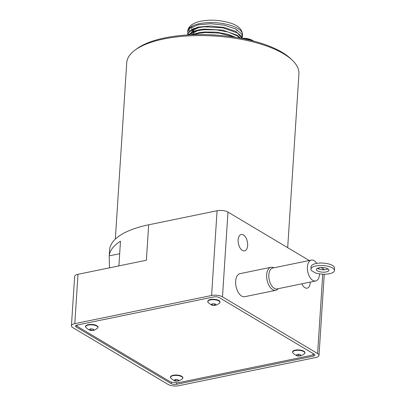 <?xml version="1.0" encoding="UTF-8"?>
<svg xmlns="http://www.w3.org/2000/svg" width="406" height="406" viewBox="0 0 406 406"><rect width="100%" height="100%" fill="white"/><g stroke="black" fill="none" stroke-linecap="round" stroke-linejoin="round"><path stroke-width="0.61" d="M182.563 377.453A5.877 2.203 -176.3 0 0 178.894 375.327A5.877 2.203 -176.3 0 0 172.712 375.413M177.929 379.92L178.696 380.173L178.036 380.945L175.849 381.011L174.326 380.305L174.986 379.539L177.173 379.473L177.929 379.92M97.673 326.84A5.877 2.203 -176.3 0 0 94.085 324.729A5.877 2.203 -176.3 0 0 87.955 324.764M93.075 329.327L93.822 329.586L93.096 330.342L90.898 330.382L89.421 329.667L90.147 328.911L92.345 328.87L93.075 329.327M236.886 30.8A21.584 8.084 -176.3 0 0 236.708 29.537M187.8 32.881L187.689 31.714L189.856 28.227L198.174 24.842L210.709 23.715L224.325 25.187L235.617 28.948L241.768 34.119L242.382 36.707L242.149 37.844M187.501 34.957L187.922 33.14L193.616 29.014L199.224 27.496L204.614 26.801L222.676 27.801L237.322 32.916L242.093 38.392M242.225 38.382L241.621 36.413L235.47 31.242L224.173 27.481L210.562 26.009L198.026 27.136L189.703 30.521L187.501 34.617M187.531 34.332L187.602 34.952M188.506 34.378L187.897 33.191M188.541 34.896L194.428 31.556L199.036 30.399L204.426 29.704L216.459 29.856L228.131 32.023L237.129 35.819L239.997 38.073M240.672 38.2L237.17 35.215L222.529 30.095L204.467 29.1L199.077 29.79L193.464 31.308L188.074 34.921M193.657 34.662L198.849 33.302L205.68 32.516L219.316 33.119L231.745 36.195L233.749 37.027M235.607 37.322L227.979 34.322L216.307 32.15L204.279 32.003L198.889 32.693L192.053 34.723M217.205 35.17L209.171 34.713M292.432 60.367L290.808 58.799A84.397 31.617 -176.3 0 0 164.851 37.89A84.397 31.617 -176.3 0 0 136.726 48.837L134.914 50.182A86.28 32.323 3.7 0 1 163.664 38.991A86.28 32.323 3.7 0 1 292.432 60.367A86.28 32.323 3.7 0 1 298.933 73.877L287.692 247.68M115.329 239.104L126.733 62.737A86.28 32.323 3.7 0 1 134.914 50.182M328.048 268.945A6.273 2.304 3.4 0 1 326.394 269.488A6.273 2.304 3.4 0 1 317.436 268.32M326.251 271.934A6.273 2.304 3.4 0 1 319.71 271.741A6.273 2.304 3.4 0 1 316.406 269.488A6.273 2.304 3.4 0 1 322.806 267.554A6.273 2.304 3.4 0 1 328.936 270.223A6.273 2.304 3.4 0 1 326.251 271.934M319.578 273.877A10.668 5.841 -101.6 0 1 319.568 274.07A10.668 5.841 -101.6 0 1 315.635 280.988L277.065 288.925A10.668 5.841 -101.6 0 1 269.193 279.658A10.668 5.841 -101.6 0 1 272.766 268.031L311.336 260.089A10.668 5.841 -101.6 0 1 316.807 263.382M315.635 280.988A10.668 5.841 -101.6 0 1 307.763 271.715A10.668 5.841 -101.6 0 1 311.336 260.089M318.827 267.838A10.668 5.841 -101.6 0 1 319.152 269.097M273.883 267.798A11.764 6.44 78.4 0 0 271 267.27A11.764 6.44 78.4 0 0 267.062 280.094A11.764 6.44 78.4 0 0 275.745 290.32A11.764 6.44 78.4 0 0 278.186 288.696M275.745 290.32L244.742 296.7A11.764 6.44 -101.6 0 1 235.774 284.723A11.764 6.44 -101.6 0 1 239.997 273.654L271 267.27M247.645 245.513A8.343 4.567 -101.6 0 1 244.574 250.852A8.343 4.567 -101.6 0 1 238.413 243.6A8.343 4.567 -101.6 0 1 241.205 234.501A8.343 4.567 -101.6 0 1 247.645 245.513M310.25 282.094A8.343 4.567 -101.6 0 1 310.225 282.825A8.343 4.567 -101.6 0 1 307.149 288.164A8.343 4.567 -101.6 0 1 301.907 283.814M214.028 303.891L215.139 303.927L215.916 304.759L214.48 305.327L212.272 305.063L211.496 304.226L212.932 303.658L214.028 303.891M219.758 301.704A5.877 2.203 -176.3 0 0 214.231 299.323A5.877 2.203 -176.3 0 0 208.121 300.81M300.516 355.412L300.369 355.722L298.298 355.925L296.522 355.311L296.822 354.494L298.897 354.291L300.673 354.905L300.516 355.412M304.647 352.322A5.877 2.203 -176.3 0 0 299.577 349.977A5.877 2.203 -176.3 0 0 292.954 351.566M300.425 354.864L300.369 355.722M298.395 354.413L298.298 355.925M214.571 303.932L214.48 305.327M212.343 303.987L212.272 305.063M167.957 384.36L72.841 327.647A7.846 2.938 3.7 0 1 71.441 325.815A7.846 2.938 3.7 0 1 74.8 323.658L211.592 295.497A7.846 2.938 3.7 0 1 222.488 296.842L317.609 353.55A7.846 2.938 3.7 0 1 319.004 355.382A7.846 2.938 3.7 0 1 315.65 357.539L178.853 385.7A7.846 2.938 3.7 0 1 167.957 384.36M309.23 260.525L227.969 212.074A7.846 2.938 -176.3 0 0 217.073 210.734L148.677 224.812A91.299 34.2 -176.3 0 0 109.595 249.944L109.219 255.871A91.299 34.2 3.7 0 1 120.486 241.24L118.892 265.889M324.196 269.731A7.846 2.938 -176.3 0 0 323.09 268.787L321.004 267.544M313.219 356.174L176.635 384.294A3.893 1.457 3.7 0 1 171.23 383.629L76.257 327.003A3.893 1.457 3.7 0 1 75.562 326.094A3.893 1.457 3.7 0 1 77.226 325.023L213.815 296.908A3.893 1.457 3.7 0 1 219.22 297.573L314.193 354.199A3.893 1.457 3.7 0 1 314.889 355.103A3.893 1.457 3.7 0 1 313.219 356.174L313.381 353.712A7.846 2.938 3.7 0 1 310.062 355.626L179.954 382.406A7.846 2.938 3.7 0 1 169.053 381.067L78.586 327.124A7.846 2.938 3.7 0 1 77.186 325.297A7.846 2.938 3.7 0 1 77.241 325.018M148.677 224.812L146.388 260.231L77.988 274.309A7.846 2.938 -176.3 0 0 74.633 276.466L71.441 325.815M109.513 267.818L109.184 256.359M315.295 272.852L311.534 270.67A11.764 4.324 3.4 0 1 310.925 269.168A11.764 4.324 3.4 0 1 322.922 265.539A11.764 4.324 3.4 0 1 334.417 270.543A11.764 4.324 3.4 0 1 327.622 274.035A11.764 4.324 3.4 0 1 315.295 272.852M334.417 270.543L334.559 268.097A11.764 4.324 -176.6 0 0 323.069 263.093A11.764 4.324 -176.6 0 0 311.067 266.722L310.925 269.168M191.612 34.738L191.302 32.866M191.48 32.191L193.149 30.1L198.767 27.583M191.439 34.749L196.382 31.186L198.57 30.491M90.99 328.987L90.898 330.382M93.162 329.362L93.096 330.342M175.94 379.605L175.849 381.011M178.097 379.996L178.036 380.945M172.52 375.819A6.115 2.289 3.7 0 1 180.117 376.027A6.115 2.289 3.7 0 1 182.35 378.889C183.005 377.91 183.055 377.27 182.497 376.961L181.563 376.225C181.142 375.743 177.092 374.388 172.606 375.403C170.408 376.159 169.84 377.072 170.896 378.148A6.115 2.289 3.7 0 1 172.52 375.819M87.767 325.165A6.115 2.289 3.7 0 1 95.303 325.439A6.115 2.289 3.7 0 1 97.46 328.276C98.115 327.297 98.166 326.652 97.607 326.348L96.674 325.612C96.202 325.115 92.274 323.81 87.853 324.749C85.509 325.546 84.89 326.475 86.006 327.535A6.115 2.289 3.7 0 1 87.767 325.165M253.588 41.082A10.536 3.948 -176.3 0 0 248.167 39.24A10.536 3.948 -176.3 0 0 243.869 38.819M246.442 39.367A10.795 4.045 3.7 0 1 248.218 39.621A10.795 4.045 3.7 0 1 252.151 40.712M192.063 26.867A23.563 8.825 -176.3 0 0 191.982 29.125M192.17 29.623A23.563 8.825 -176.3 0 0 193.378 31.343M199.468 23.68A27.451 10.282 3.7 0 1 228.101 24.654A27.451 10.282 3.7 0 1 242.509 34.779C242.296 29.719 238.637 25.928 231.527 23.406C220.828 20.026 210.623 19.29 200.904 21.193C192.652 22.964 188.257 26.309 187.719 31.237A27.451 10.282 3.7 0 1 199.468 23.68M207.852 301.262A6.115 2.289 3.7 0 1 215.515 299.867A6.115 2.289 3.7 0 1 219.55 303.145C215.287 306.083 215.474 304.992 213.992 305.348C212.546 305.693 210.577 304.708 208.09 302.404A6.115 2.289 3.7 0 1 207.852 301.262M299.577 350.373A6.115 2.289 3.7 0 1 304.439 353.758C300.176 356.701 300.364 355.605 298.882 355.966C297.436 356.306 295.466 355.326 292.98 353.017A6.115 2.289 3.7 0 1 299.577 350.373M211.592 295.497L217.073 210.734M222.488 296.842L227.969 212.074M317.609 353.55L322.74 274.192M323.029 269.726L323.09 268.787M74.8 323.658L77.988 274.309M109.219 255.871L119.679 253.72M176.635 384.294L176.737 382.716M171.23 383.629L171.332 382.005M76.257 327.003L76.364 325.282M182.35 378.889C178.092 381.833 178.28 380.737 176.798 381.097C175.351 381.437 173.382 380.458 170.896 378.148M97.46 328.276C93.202 331.215 93.39 330.124 91.908 330.484C90.462 330.824 88.493 329.839 86.006 327.535M241.692 38.443C244.265 37.844 250.538 38.732 253.745 41.179M193.809 28.014L193.784 28.359M193.743 28.963L193.596 31.257M193.555 31.866L193.408 34.16M242.387 36.707L242.509 34.779M187.689 31.714L187.719 31.237M219.55 303.145C220.362 301.866 220.098 300.978 218.758 300.481C217.57 299.339 210.734 298.699 208.836 300.034L207.816 300.968L208.09 302.404M304.439 353.758C305.089 352.778 305.139 352.139 304.581 351.829C304.008 351.566 304.957 350.997 299.587 349.957C295.253 350.023 293.086 350.398 293.086 351.083C292.493 351.322 292.457 351.961 292.98 353.017M319.004 355.382L324.252 274.228M77.206 325.028L77.186 325.297"/></g></svg>
